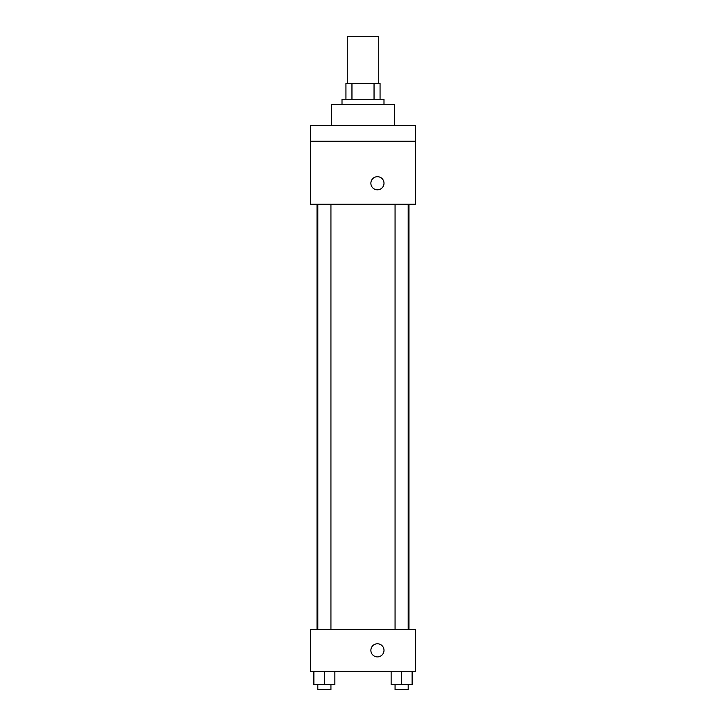 <?xml version="1.0" encoding="UTF-8"?>
<svg xmlns="http://www.w3.org/2000/svg" width="726" height="726" viewBox="0 0 726 726"><rect width="100%" height="100%" fill="white"/><g stroke="black" fill="none" stroke-linecap="round" stroke-linejoin="round"><path stroke-width="1.09" d="M378.745 83.535L378.745 36.3L347.255 36.3L347.255 83.535M351.956 99.281L351.956 83.535L345.939 83.535L345.939 99.281L345.939 83.535M351.956 83.535L380.061 83.535L380.061 99.281M374.044 99.281L374.044 83.535M342.01 104.526L342.01 99.281L383.99 99.281L383.99 104.526M394.49 125.516L394.49 104.526L331.51 104.526L331.51 125.516M310.519 125.516L415.481 125.516L415.481 141.261L310.519 141.261L310.519 125.516M415.481 141.261L415.481 204.242L310.519 204.242L310.519 141.261M377.438 189.813A6.561 6.561 0 0 1 371.757 179.966A6.561 6.561 0 0 1 383.119 179.966A6.561 6.561 0 0 1 377.438 189.813M310.519 629.342L415.481 629.342L415.481 671.332L310.519 671.332L310.519 629.342M377.438 656.903A6.561 6.561 0 0 1 371.757 647.057A6.561 6.561 0 0 1 383.119 647.057A6.561 6.561 0 0 1 377.438 656.903M391.132 671.332L391.132 684.455L412.123 684.455L412.123 671.332L412.123 684.455M401.623 684.455L401.623 671.332M408.184 684.455L408.184 689.7L395.062 689.7L395.062 684.455M313.877 671.332L313.877 684.455L334.868 684.455L334.868 671.332L334.868 684.455M324.377 684.455L324.377 671.332M330.938 684.455L330.938 689.7L317.816 689.7L317.816 684.455M408.974 629.342L408.974 204.242M317.026 629.342L317.026 204.242M395.062 204.242L395.062 629.342M408.184 204.242L408.184 629.342M330.938 629.342L330.938 204.242M317.816 629.342L317.816 204.242"/></g></svg>
